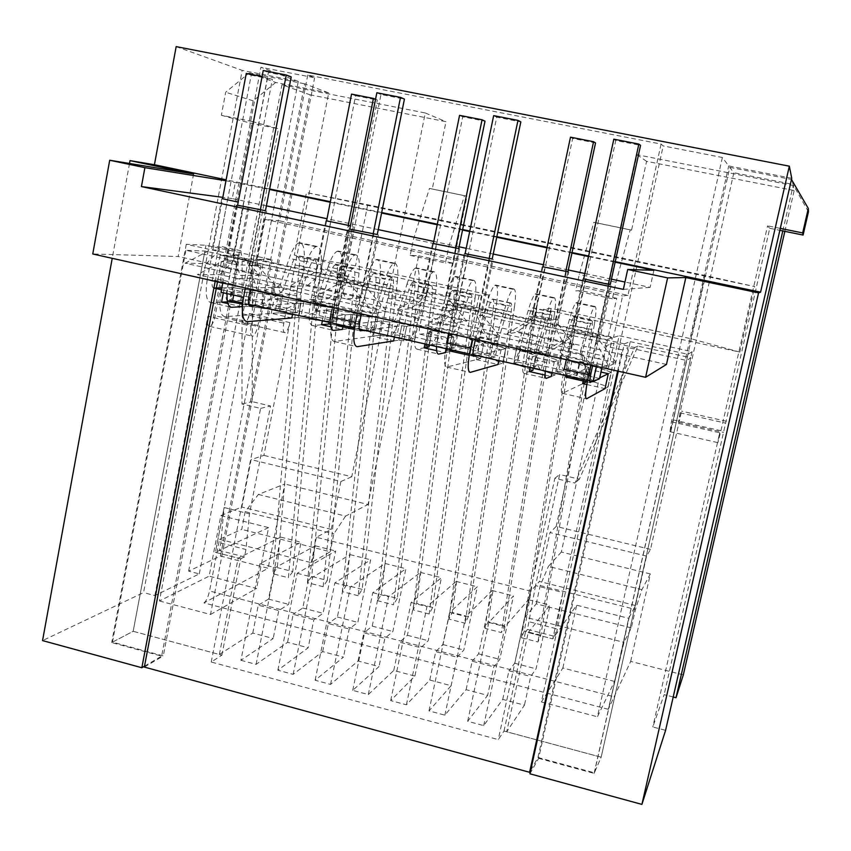 <?xml version="1.0" encoding="UTF-8"?>
<svg xmlns="http://www.w3.org/2000/svg" width="851" height="851" viewBox="0 0 851 851"><rect width="100%" height="100%" fill="white"/><g stroke="black" fill="none" stroke-linecap="round" stroke-linejoin="round"><path stroke-width="0.64" stroke-dasharray="4.25 3.19" d="M225.962 180.752L269.554 189.465M330.273 202.24L381.578 213.027M437.212 224.728L462.54 230.057M469.678 231.557L496.739 237.248M546.97 247.811L571.936 253.066M588.52 256.555L615.145 262.151M615.262 261.629L588.637 256.034M572.042 252.545L547.087 247.29M496.846 236.727L469.784 231.046M462.646 229.536L437.318 224.217M381.684 212.516L330.369 201.73M269.65 188.965L226.143 179.816M653.887 270.299L650.132 287.372L624.964 282.032M611.443 279.16L584.871 273.511M568.308 269.99L543.385 264.704M493.229 254.045L466.21 248.311M459.083 246.79L433.797 241.418M378.259 229.621L327.018 218.739M266.395 205.868L232.259 198.613L235.355 182.274M232.259 198.613L222.813 197.358M193.602 173.998L178.178 256.513L92.759 253.981M623.357 289.383L650.132 287.372M583.712 278.894L610.358 284.17M465.103 253.683L492.197 259.002M349.782 229.132L377.27 234.514M237.61 205.251L265.469 210.697M542.938 266.799L567.925 271.756M433.361 243.535L458.721 248.535M326.603 220.856L350.442 225.813M222.558 198.73L238.195 202.123M608.582 366.207L544.034 351.825L554.182 348.921L500.154 336.922L487.953 339.336L425.223 325.359L439.68 323.486L387.099 311.806L370.706 313.221L309.711 299.637L328.252 298.733L277.064 287.361L256.694 287.829L197.379 274.618L219.771 274.639L236.876 278.437L253.47 278.351L289.255 286.276L307.222 285.904L361.866 297.988L345.729 298.797L396.172 309.977L410.639 308.764L466.667 321.157L454.136 322.827L505.92 334.305L516.695 332.22L574.17 344.932L565.436 347.495L604.476 356.154L598.051 358.665L616.326 362.728L608.582 366.207L595.977 341.911L599.54 340.815L611.273 284.372M259.661 275.384L240.11 275.384L185.071 263.182L206.357 263.597L259.661 275.384L241.418 255.013L240.812 250.737L249.737 204.091M666.471 364.441L178.178 256.513M129.501 163.488L112.226 258.321M215.133 281.511L220.154 255.055L238.142 255.672L161.647 656.121L111.694 642.569L133.171 631.293L219.356 654.483L252.779 633.07L273.203 638.495L240.929 660.291L259.927 563.734L301.031 542.225L288.638 604.338L278.766 610.561L273.203 638.495M176.168 46.603L242.184 70.378L143.564 592.594L42.55 640.601M791.749 178.295L728.711 165.924L722.371 157.499L663.206 145.925L661.078 144.064L307.764 75.037L314.615 77.771L260.917 67.272L298.275 81.398L242.184 70.378M529.939 773.804L538.651 758.347L630.24 341.655L624.272 343.836L618.273 371.206M582.903 278.905L571.617 331.262L597.615 336.975L609.029 284.468M597.615 336.975L595.977 341.911M599.976 336.294L574.265 330.645L585.435 278.862M574.265 330.645L573.904 335.166L569.925 336.177L571.617 331.262M464.295 253.63L453.594 305.349L478.868 310.902L489.697 259.044M478.868 310.902L476.975 315.71L482.432 315.051L482.506 310.509L493.218 259.215M482.506 310.509L457.487 305.02L468.082 253.864M457.487 305.02L457.498 309.562L451.636 310.126L453.594 305.349M348.963 229.047L338.826 280.149L363.409 285.542L373.674 234.312M363.409 285.542L361.26 290.223L368.504 289.989L368.238 285.436L378.397 234.759M368.238 285.436L343.9 280.096L353.952 229.547M343.9 280.096L344.251 284.649L336.624 284.798L338.826 280.149M236.791 205.144L227.185 255.63L251.098 260.885L260.821 210.271M251.098 260.885L248.705 265.448L257.651 265.597L257.055 261.044L266.693 210.963M257.055 261.044L233.365 255.843L242.897 205.889M233.365 255.843L234.036 260.406L224.738 260.161L227.185 255.63M542.183 266.778L531.854 315.391L555.852 320.646L566.298 271.905M555.852 320.646L554.246 325.188L558.192 324.422L558.479 320.178L568.819 271.937M558.479 320.178L534.726 314.987L544.948 266.863M534.726 314.987L534.502 319.231L530.194 319.912L531.854 315.391M432.606 243.471L422.787 291.531L446.158 296.648L456.093 248.471M446.158 296.648L444.318 301.084L449.892 300.69L449.871 296.435L459.71 248.737M449.871 296.435L426.713 291.372L436.457 243.801M426.713 291.372L426.808 295.627L420.894 295.946L422.787 291.531M325.848 220.771L316.498 268.288L339.283 273.267L348.729 225.632M339.283 273.267L337.23 277.596L344.336 277.554L344.017 273.288L353.378 226.132M344.017 273.288L321.444 268.363L330.72 221.313M321.444 268.363L321.827 272.628L314.402 272.586L316.498 268.288M221.792 198.634L212.91 245.631L235.121 250.492L244.099 203.378M235.121 250.492L232.855 254.704L241.418 255.013M240.812 250.737L218.813 245.918L227.632 199.389M218.813 245.918L219.473 250.194L210.601 249.822L212.91 245.631M569.925 336.177L544.034 351.825M596.381 366.324L598.051 358.665L554.182 348.921L573.904 335.166M599.54 340.815L616.326 362.728M601.987 367.579L604.476 356.154M599.593 378.546L249.322 299.935L253.47 278.351M314.402 272.586L289.255 286.276L345.729 298.797L337.23 277.596M420.894 295.946L396.172 309.977L454.136 322.827L444.318 301.084M530.194 319.912L505.92 334.305L565.436 347.495L554.246 325.188M558.192 324.422L574.17 344.932M534.502 319.231L516.695 332.22M449.892 300.69L466.667 321.157M426.808 295.627L410.639 308.764M344.336 277.554L361.866 297.988M321.827 272.628L307.222 285.904M249.322 299.935L232.621 300.669M257.651 265.597L277.064 287.361L236.876 278.437L233.685 295.106M234.036 260.406L219.771 274.639M224.738 260.161L197.379 274.618M248.705 265.448L256.694 287.829M336.624 284.798L309.711 299.637M368.504 289.989L387.099 311.806L328.252 298.733L344.251 284.649M361.26 290.223L370.706 313.221M451.636 310.126L425.223 325.359M482.432 315.051L500.154 336.922L439.68 323.486L457.498 309.562M476.975 315.71L487.953 339.336M232.855 254.704L240.11 275.384M185.071 263.182L210.601 249.822M219.473 250.194L206.357 263.597M624.272 343.836L220.154 255.055M683.31 674.907L630.687 661.397L608.295 709.298L623.964 642.345L631.325 627.91L635.474 609.433L641.909 589.615L650.355 573.936L630.687 661.397M673.205 697.001L664.131 694.65L652.802 726.967L665.588 730.339M538.651 758.347L594.104 773.389L601.157 757.199L506.696 731.786L528.237 632.57L552.756 638.856L619.124 335.698L692.118 351.676L688.002 354.314L630.24 341.655M240.929 660.291L256.098 664.365L287.574 642.303L308.179 647.771L277.862 670.226L293.159 674.343L322.667 651.611L343.453 657.121L315.125 680.247L330.571 684.406L358.058 661.004L379.025 666.567L352.74 690.374L368.323 694.565L393.758 670.471L414.905 676.088L390.694 700.586L406.427 704.809L429.776 680.034L451.104 685.693L429 710.883L444.882 715.159L466.103 689.672L487.623 695.373L467.667 721.286L483.698 725.605L502.75 699.394L524.461 705.149L506.696 731.786M144.51 666.163L161.647 656.121M608.295 709.298L203.974 602.902L268.139 568.277L220.473 556.033L188.656 571.149L199.262 573.904L154.861 595.572L143.564 592.594M154.861 595.572L207.846 316.264L251.077 326.103L298.275 81.398M251.077 326.103C250.034 332.773 250.588 336.134 252.726 336.209C254.864 335.081 256.598 331.507 257.938 325.486L304.669 83.813L328.699 92.897L283.777 323.135C282.766 329.401 283.202 332.581 285.085 332.688C287 331.645 288.595 328.284 289.861 322.582L263.895 455.381L251.088 459.604L241.844 507.036L220.845 515.589L209.144 576.148L159.445 600.987L260.917 67.272M307.764 75.037L279.553 220.824L627.953 295.35L661.078 144.064M722.371 157.499L597.434 716.787L614.539 681.428L628.687 618.305L635.495 605.508L646.569 556.107L650.515 549.384L681.545 411.139L678.502 422.17L679.96 412.809L733.839 172.732L729.786 167.349L673.205 419.883L669.928 431.67L671.407 421.777L728.711 165.924M671.407 421.777L719.744 432.776L652.802 726.967M589.732 381.003L587.541 380.514M472.901 354.718L469.39 353.931M359.25 329.156L354.484 328.082M248.641 304.264L242.716 302.935M238.142 255.672L186.273 244.29L205.985 245.269L272.033 259.725L256.917 259.289L613.507 337.464L619.124 335.698M784.845 231.355L794.185 190.528L793.185 185.507L782.792 230.94M719.744 432.776L717.882 442.637L720.935 430.734L767.57 225.823L769.74 228.291L664.131 694.65M692.118 351.676L601.157 757.199L504.005 731.062L498.26 739.593L211.229 662.025L221.866 655.164L133.171 631.293L205.985 245.269M528.237 632.57L549.969 605.114L536.066 668.822L530.705 676.492L524.461 705.149M502.75 699.394L508.941 670.79L530.705 676.492M483.698 725.605L505.005 626.613L528.471 599.689L514.695 663.248L508.941 670.79M467.667 721.286L488.825 622.453L513.483 595.902L499.803 659.365L493.761 666.822L487.623 695.373M466.103 689.672L472.188 661.174L493.761 666.822M444.882 715.159L465.816 616.549L492.165 590.509L478.624 653.845L472.188 661.174M429 710.883L449.785 612.443L477.305 586.764L463.859 650.004L457.147 657.238L451.104 685.693M429.776 680.034L435.755 651.643L457.147 657.238M406.427 704.809L426.989 606.593L456.179 581.424L442.85 644.526L435.755 651.643M390.694 700.586L411.107 602.519L441.446 577.701L428.213 640.707L420.851 647.739L414.905 676.088M393.758 670.471L399.64 642.197L420.851 647.739M368.323 694.565L388.524 596.721L420.5 572.404L407.395 635.282L399.64 642.197M352.74 690.374L372.791 592.69L405.895 568.723L392.875 631.506L384.865 638.324L379.025 666.567M358.058 661.004L363.845 632.825L384.865 638.324M330.571 684.406L350.41 586.945L385.12 563.468L372.227 626.123L363.845 632.825M315.125 680.247L334.826 582.946L370.642 559.809L357.835 622.368L349.197 628.985L343.453 657.121M322.667 651.611L328.348 623.538L349.197 628.985M293.159 674.343L312.657 577.265L350.048 554.607L337.368 617.039L328.348 623.538M277.862 670.226L297.201 573.297L335.688 550.98L323.093 613.316L313.828 619.73L308.179 647.771M287.574 642.303L293.159 614.326L313.828 619.73M256.098 664.365L275.235 567.66L315.264 545.821L302.796 608.029L293.159 614.326M252.779 633.07L258.279 605.199L278.766 610.561M219.356 654.483L238.163 558.15L280.777 537.109L268.512 599.093L258.279 605.199M272.033 259.725L215.431 552.32L238.163 558.15M199.262 573.904L249.417 313.445C248.162 319.114 246.524 322.444 244.482 323.444C242.461 323.306 241.929 320.125 242.897 313.891L278.468 128.735L252.151 121.502L215.197 315.764C213.878 321.763 212.08 325.305 209.803 326.39C207.506 326.284 206.857 322.901 207.846 316.264M188.656 571.149L281.958 84.706L309.892 94.769L220.473 556.033M203.974 602.902C206.293 601.104 208.144 597.125 209.527 590.977L219.526 539.289L241.737 529.386L245.194 511.632L258.374 494.463L284.777 483.996L268.139 568.277M186.273 244.29L111.694 642.569M328.699 92.897L275.724 82.462L249.226 72.92L304.669 83.813M252.151 121.502L221.356 115.268L225.685 92.238L249.226 72.92M159.445 600.987L210.516 614.486L314.615 77.771M210.516 614.486L256.576 588.466L209.144 576.148M220.845 515.589L268.565 527.609L256.576 588.466M488.825 622.453L505.005 626.613M528.471 599.689L549.969 605.114M504.005 731.062L525.514 631.867L552.756 638.856L576.67 605.199L628.687 618.305M635.495 605.508L539.385 581.467L530.737 591.211L316.37 537.279L331.241 529.407L241.844 507.036M268.565 527.609L215.431 552.32L240.695 558.799L221.866 655.164M280.777 537.109L301.031 542.225M259.927 563.734L275.235 567.66M315.264 545.821L335.688 550.98M297.201 573.297L312.657 577.265M350.048 554.607L370.642 559.809M334.826 582.946L350.41 586.945M385.12 563.468L405.895 568.723M372.791 592.69L388.524 596.721M420.5 572.404L441.446 577.701M411.107 602.519L426.989 606.593M456.179 581.424L477.305 586.764M449.785 612.443L465.816 616.549M492.165 590.509L513.483 595.902M281.958 84.706L425.277 112.97L351.761 476.751L263.895 455.381M275.724 82.462L253.183 100.843L249.013 122.767L278.468 128.735M256.917 259.289L264.608 219.292L279.553 220.824M614.539 681.428L562.851 668.003L541.385 701.969L663.206 145.925M627.953 295.35L622.581 295.946L613.507 337.464M264.608 219.292L622.581 295.946M650.515 549.384L556.192 526.45L637.005 154.712L793.185 185.507M562.851 668.003L576.67 605.199M541.385 701.969L597.434 716.787M780.303 228.398L767.57 225.823M729.786 167.349L791.483 179.476M792.004 179.582L792.962 184.38L733.839 172.732M808.45 211.803L792.962 184.38M769.74 228.291L779.856 230.344M594.104 773.389L688.002 354.314M650.355 573.936L561.341 552.033L616.698 298.275L612.401 298.786L616.007 282.266L630.208 229.791L593.817 222.292L595.445 222.685L589.147 251.864L754.72 286.596L705.032 275.479L367.706 204.761L306.477 192.571L294.286 255.098L413.522 281.064L368.026 504.483L284.777 483.996M595.445 222.685L631.57 230.142L646.579 161.339L794.185 190.528M739.806 352.091L690.863 338.698L551.203 308.339L543.395 309.339L739.806 352.091L754.72 286.596M561.341 552.033L548.363 566.404L641.909 589.615M631.325 627.91L536.247 603.859L525.12 617.156L623.964 642.345M646.579 161.339L637.005 154.712M514.695 663.248L536.066 668.822M478.624 653.845L499.803 659.365M442.85 644.526L463.859 650.004M407.395 635.282L428.213 640.707M372.227 626.123L392.875 631.506M337.368 617.039L357.835 622.368M302.796 608.029L323.093 613.316M268.512 599.093L288.638 604.338M221.356 115.268L249.013 122.767M309.892 94.769L445.988 121.682L432.265 189.05L467.008 196.219L461.072 225.004L306.477 192.571M425.277 112.97L445.988 121.682M258.374 494.463L345.57 516.1L368.026 504.483M219.526 539.289L311.275 562.671L330.241 551.767L241.737 529.386M316.37 537.279L311.275 562.671M525.12 617.156L530.737 591.211M253.183 100.843L225.685 92.238M331.241 529.407L340.889 481.517L251.088 459.604M646.569 556.107L550.001 532.545L539.385 581.467M340.889 481.517L351.761 476.751M432.265 189.05L429.468 188.411L413.49 239.195L410.203 255.374L418.671 255.8L413.522 281.064L479.124 295.34L488.74 294.765L355.537 265.81L294.286 255.098M345.57 516.1L333.858 533.854L330.241 551.767M536.247 603.859L540.215 585.562L548.363 566.404M556.192 526.45L550.001 532.545M630.208 229.791L631.57 230.142M418.671 255.8L453.2 263.204L461.072 225.004L589.147 251.864L580.808 290.585L575.744 290.914L579.276 274.458L593.817 222.292M690.863 338.698L705.032 275.479M540.215 585.562L635.474 609.433M429.468 188.411L467.008 196.219M367.706 204.761L355.537 265.81M245.194 511.632L333.858 533.854M410.203 255.374L445.445 262.938L448.785 246.705L413.49 239.195M448.785 246.705L464.465 195.624M453.2 263.204L445.445 262.938M616.007 282.266L579.276 274.458M612.401 298.786L575.744 290.914M616.698 298.275L580.808 290.585M479.124 295.34L469.89 339.645L533.885 353.931L543.395 309.339M551.203 308.339L541.949 351.644L479.741 337.783L488.74 294.765M533.885 353.931L541.949 351.644M479.741 337.783L469.89 339.645M297.254 256.481C299.052 256.842 299.765 259.874 299.371 265.555L272.831 573.755L277.298 567.606L304.073 261.023C304.871 249.726 303.488 243.631 299.914 242.758L298.68 242.971C295.467 244.482 292.319 249.609 289.244 258.353L280.319 284.691L283.096 290.468L291.936 264.299C293.467 259.917 295.042 257.342 296.669 256.576L313.934 260.342C312.36 261.119 310.817 263.704 309.296 268.097L291.936 264.299M299.371 265.555L316.487 269.299C316.912 263.619 316.253 260.587 314.508 260.236M304.073 261.023L321.072 264.725C321.944 253.428 320.646 247.354 317.189 246.492L315.998 246.705C312.881 248.215 309.796 253.375 306.732 262.161L289.244 258.353M316.487 269.299L288.404 577.755L272.831 573.755M321.072 264.725L292.776 571.574L277.298 567.606M292.776 571.574L288.404 577.755M262.097 76.537L272.363 79.345L233.195 284.34C232.397 289.436 232.812 292.212 234.44 292.67L251.524 292.148L248.8 306.349L241.844 306.732L248.8 306.349L277.915 310.307C284.521 310.051 291.127 307.285 297.744 301.999L296.095 293.595L306.732 262.161M297.744 301.999L309.296 268.097M283.096 290.468L275.756 296.276L261.991 304.02L252.428 304.998L230.068 301.775L211.016 302.637C206.346 301.531 205.091 293.893 207.229 279.745M280.319 284.691L277.49 286.553L280.287 292.319L299.754 296.659M297.105 290.914L277.49 286.553L262.789 291.191L255.13 290.999L252.428 304.998L275.394 310.158L278.117 296.127L280.351 296.393L296.095 293.595M617.613 371.057L622.262 349.867L605.125 346.091L606.529 339.666L446.998 304.615L457.157 303.807L455.891 309.945L445.701 310.945L388.46 298.318L400.172 297.68L610.975 344.081L606.061 368.76L285.468 297.233L296.765 298.924L294.042 312.838L248.8 306.349L251.524 292.148L278.117 296.127L255.13 290.999L232.77 287.638L221.877 287.872M267.597 77.611L228.153 284.415L227.047 293.616M249.407 289.18L256.353 289.01L282.702 294.882L232.77 287.638L230.068 301.775L232.77 287.638L224.292 287.819L244.599 292.361L251.524 292.148L285.468 297.233L249.407 289.18L252.619 265.214L400.172 297.68L401.406 291.574L389.726 292.042L388.46 298.318M207.272 279.522L222.547 198.794M213.792 288.042C212.112 287.574 211.654 284.798 212.442 279.713L251.205 75.186L246.269 73.42M251.205 75.186L272.363 79.345M554.224 315.593C555.969 304.158 555.948 298.201 554.182 297.701L553.501 298.031C551.65 299.882 549.395 305.381 546.746 314.551L528.216 310.498C530.886 301.403 533.205 295.925 535.173 294.084L535.896 293.744C537.8 294.233 537.917 300.212 536.247 311.668L554.224 315.593L504.441 625.868L501.377 632.57L484.985 628.357L488.155 621.687L536.247 311.668M567.894 271.926L550.086 354.984C549.044 360.239 548.863 362.983 549.565 363.239L558.203 360.335L542.789 354.963L536.353 350.197L535.247 361.388L547.459 320.231L551.171 311.785C552.076 311.955 552.097 314.923 551.225 320.678L501.377 632.57M536.353 350.197L546.746 314.551M504.441 625.868L488.155 621.687M484.985 628.357L533.12 316.71C533.949 310.966 533.885 307.998 532.907 307.807L532.566 307.966C531.588 308.87 530.428 311.626 529.077 316.21L520.599 345.825C518.291 353.782 516.142 359.218 514.132 362.143L516.419 348.474L535.992 355.707L527.28 358.25C526.514 357.984 526.652 355.229 527.673 349.995L572.67 138.426L595.54 142.925M528.216 310.498L519.663 340.326L516.419 348.474M514.132 362.143L516.77 364.462L519.823 350.069L544.332 355.537L541.247 369.972L540.087 369.26L535.247 361.388M476.698 355.58L505.717 348.612L492.878 344.091L498.239 342.932L520.589 347.91L516.525 348.921L535.992 355.707L532.46 356.739L554.341 361.632L558.203 360.335L555.065 374.961L541.247 369.972L516.77 364.462L532.864 370.334L524.067 373.334C521.918 372.791 522.269 365.239 525.11 350.665L542.906 266.937M545.108 375.11L551.161 376.482L555.065 374.961L545.246 371.408M565.702 271.777L547.725 355.707L545.278 371.004M535.992 355.707L533.3 368.313L535.992 355.707M570.489 137.171L572.67 138.426M328.124 266.831C331.135 258.034 334.145 252.853 337.166 251.29L338.326 251.056C341.623 251.875 342.815 257.949 341.868 269.267L359.037 273.011C360.037 261.693 358.952 255.63 355.761 254.832L354.644 255.055C351.729 256.63 348.782 261.831 345.783 270.692L328.124 266.831L316.232 301.169L316.391 312.338L321.082 301.403L330.528 272.745C332.028 268.331 333.539 265.735 335.06 264.948L335.602 264.831C337.273 265.182 337.879 268.193 337.421 273.884L307.434 582.658L311.7 576.425L341.868 269.267M359.037 273.011L327.305 580.435L311.7 576.425M327.305 580.435L323.146 586.701L354.697 277.671C355.186 271.969 354.633 268.959 353.027 268.618L352.495 268.746C351.016 269.544 349.538 272.16 348.048 276.586L338.687 305.328C336.124 313.051 333.443 318.242 330.624 320.891L332.284 307.402L336.336 299.626L345.783 270.692M323.146 586.701L307.434 582.658M316.232 301.169L306.115 302.148L281.883 298.605L233.046 300.754M330.624 320.891L324.369 321.178L327.167 307.073L332.284 307.402M255.066 305.711L300.988 303.201L327.167 307.073L303.903 301.882L301.137 315.955L303.637 316.072L316.391 312.338M221.047 292.265C218.718 307.402 219.994 315.53 224.887 316.646L279.117 312.817L281.883 298.605L274.075 298.956L294.637 303.552L300.988 303.201L298.19 317.476L300.988 303.201L332.528 307.871L338.985 307.434L360.484 312.221L352.888 312.849L331.592 309.711L315.657 310.86C314.264 310.445 313.998 307.679 314.859 302.541L355.612 95.727L351.537 94.121M332.528 307.871L329.741 321.944L298.19 317.476L291.808 317.997L298.19 317.476L324.369 321.178L301.137 315.955L279.117 312.817L281.883 298.605L316.689 303.786L313.923 317.774L279.117 312.817L271.278 313.37L274.075 298.956M265.448 210.814L250.375 289.138M245.354 288.021L260.31 210.154M227.877 300.988C226.111 300.52 225.664 297.563 226.504 292.116L268.405 72.431L291.202 76.898M222.813 282.989L237.589 205.314M263.246 70.495L268.405 72.431M407.012 284.053C409.884 275.128 412.629 269.841 415.245 268.161L416.224 267.895C418.99 268.597 419.756 274.628 418.532 285.989L436.02 289.808C437.308 278.437 436.637 272.416 433.999 271.735L433.053 272.001C430.553 273.682 427.872 279 425.011 287.978L407.012 284.053L397.853 313.285C396.353 317.944 394.896 320.731 393.481 321.646L389.971 322.125L387.077 336.432L389.971 322.125L381.908 320.955L341.772 325.22M436.02 289.808L397.257 598.37L381.376 594.296L418.532 285.989M364.398 330.305L401.736 325.71L406.672 326.422L403.736 340.815L408.352 340.07L390.949 335.72C393.8 333.879 396.736 328.284 399.736 318.923L408.81 289.883C410.246 285.415 411.629 282.755 412.937 281.915L413.405 281.777C414.809 282.064 415.203 285.064 414.597 290.776L377.546 600.7L381.376 594.296M390.173 335.985L387.077 336.432L379.003 335.315L381.908 320.955L375.504 321.635L396.577 326.348L401.736 325.71L398.8 340.134L403.736 340.815L414.99 339.006L417.852 325.008L439.765 329.89L429.181 331.454L431.968 332.464L420.117 334.252C419.032 333.911 418.958 331.145 419.905 325.965L462.731 116.8L485.006 121.182M408.352 340.07L409.097 339.804C411.831 337.964 414.692 332.337 417.681 322.912L426.67 293.797C428.096 289.297 429.436 286.627 430.702 285.776L431.159 285.638C432.489 285.904 432.84 288.904 432.202 294.627L393.524 604.816L377.546 600.7M397.257 598.37L393.524 604.816M332.294 317.221C329.709 332.518 330.401 340.613 334.369 341.517L379.003 335.315L372.557 336.209L393.609 340.953L398.8 340.134L401.736 325.71L406.672 326.422L411.661 325.699C413.022 324.774 414.458 321.976 415.937 317.295L425.011 287.978M361.356 313.902L377.248 234.653M373.11 234.195L357.335 312.998M337.517 325.678C336.092 325.284 335.858 322.338 336.794 316.827L380.993 94.493L404.427 99.088M334.156 307.828L349.761 229.217M376.844 92.748L380.993 94.493M397.343 281.373C398.491 270.022 397.608 263.98 394.694 263.236L393.662 263.491C390.949 265.108 388.13 270.373 385.205 279.288L367.377 275.405C370.323 266.544 373.195 261.31 376.025 259.683L377.089 259.438C380.131 260.193 381.11 266.246 380.025 277.586L397.343 281.373L362.132 589.36L358.186 595.721L393.268 286.106C393.832 280.405 393.375 277.394 391.907 277.096L391.417 277.224C390.045 278.054 388.63 280.692 387.173 285.149L378.004 314.083C374.951 323.401 371.94 328.975 368.972 330.773L366.292 331.262L369.153 317.04L378.227 316.178L399.938 321.018L389.971 322.125L381.908 320.955L379.003 335.315L387.077 336.432L397.098 334.986L414.99 339.006M475.049 298.318C476.486 286.936 476.028 280.926 473.677 280.309L472.816 280.596C470.529 282.33 467.986 287.712 465.189 296.744L447.02 292.787C449.828 283.798 452.434 278.447 454.838 276.713L455.732 276.426C458.21 277.043 458.774 283.053 457.402 294.467L475.049 298.318L432.68 607.454L429.159 613.986L413.054 609.837L416.671 603.348L457.402 294.467M458.7 248.662L441.743 330.837C440.786 336.028 440.818 338.783 441.839 339.113L453.891 337.028L449.232 335.358L446.254 349.75L449.615 348.921C452.126 347.017 454.838 341.325 457.753 331.837L466.55 302.52C467.933 297.999 469.209 295.297 470.369 294.425L470.784 294.265C471.975 294.51 472.22 297.488 471.497 303.233L429.159 613.986M413.054 609.837L453.732 299.339C454.413 293.616 454.126 290.627 452.86 290.372L452.434 290.51C451.243 291.361 449.934 294.052 448.52 298.573L439.637 327.805C436.701 337.23 433.925 342.889 431.297 344.793L426.213 345.878L429.181 331.454L431.968 332.464L427.17 333.188L448.509 337.964L453.891 337.028L449.232 335.358L452.264 334.762C453.519 333.805 454.87 330.975 456.327 326.263L465.189 296.744M432.68 607.454L416.671 603.348M447.02 292.787L438.063 322.21C436.595 326.901 435.212 329.72 433.904 330.667L429.181 331.454L426.213 345.878L428.989 346.931L417.064 349.176C414.022 348.421 413.809 340.836 416.416 326.412L433.34 243.631M436.68 350.665L445.467 352.644L450.892 351.495L453.891 337.028L450.892 351.495L446.254 349.75L454.934 347.985L457.849 333.922L479.985 338.858L472.954 340.209L483.655 344.017L453.455 350.346M455.54 248.354L438.435 331.326L436.51 346.538M431.968 332.464L429.404 344.932L431.968 332.464M459.572 115.364L462.731 116.8M514.451 306.913C516.036 295.51 515.802 289.521 513.738 288.957L512.972 289.276C510.898 291.063 508.494 296.51 505.771 305.605L487.421 301.594C490.165 292.553 492.623 287.149 494.814 285.362L495.622 285.042C497.814 285.596 498.154 291.595 496.633 303.03L514.451 306.913L468.412 616.624L465.114 623.24L448.86 619.06L452.253 612.475L496.633 303.03M448.86 619.06L493.24 307.988C493.995 302.254 493.814 299.275 492.697 299.041L492.314 299.19C491.218 300.073 489.985 302.796 488.602 307.349L479.921 336.773C477.06 346.261 474.433 351.995 472.028 353.963L469.954 354.59L472.954 340.209L483.655 344.017L479.485 344.889L501.09 349.718L505.717 348.612L492.825 344.038L489.782 358.377L490.463 358.09C492.814 356.165 495.399 350.421 498.218 340.847L506.813 311.338C508.164 306.785 509.366 304.052 510.419 303.147L510.781 302.988C511.834 303.19 511.962 306.169 511.174 311.913L465.114 623.24M492.825 344.038L493.218 343.889C494.42 342.921 495.718 340.06 497.101 335.315L505.771 305.605M468.412 616.624L452.253 612.475M487.421 301.594L478.666 331.22C477.23 335.954 475.922 338.804 474.73 339.772L472.954 340.209L469.954 354.59L480.602 358.558L446.849 367.068C443.85 366.43 443.786 358.367 446.647 342.868M479.985 338.858L477.039 352.942L469.954 354.59L480.602 358.558L483.655 344.017L480.602 358.558L476.4 359.622L497.984 364.483L502.654 363.154L505.717 348.612L502.654 363.154L489.782 358.377L471.401 354.261M475.411 339.336L492.155 259.161M489.091 258.906L472.443 338.677M450.168 351.037C449.105 350.729 449.083 347.793 450.115 342.23L496.729 117.172L520.833 121.895M448.615 333.369L465.082 253.8M493.665 115.63L496.729 117.172M362.132 589.36L346.389 585.328L380.025 277.586M367.377 275.405L358.037 304.435C356.473 309.073 354.963 311.828 353.505 312.721L350.293 326.997L351.069 326.741C354.069 324.954 357.122 319.412 360.228 310.126L369.483 281.277C370.951 276.83 372.398 274.203 373.812 273.394L374.323 273.267C375.855 273.586 376.365 276.596 375.834 282.287L342.347 591.636L346.389 585.328M375.557 99.28L377.312 99.992L336.145 307.285C335.273 312.434 335.496 315.2 336.826 315.593L351.059 314.391L369.153 317.04L371.451 316.721C372.929 315.838 374.429 313.062 375.951 308.413L385.205 279.288M358.186 595.721L342.347 591.636M371.004 316.859L353.122 312.87L331.592 309.711L328.752 323.997L350.357 327.029M329.082 322.369L331.592 309.711L324.476 310.221L345.293 314.881L351.059 314.391L348.187 328.741L366.292 331.262L348.187 328.741L351.059 314.391L369.153 317.04L366.292 331.262L375.419 330.114L378.227 316.178M330.507 322.689L331.954 307.573L348.219 225.526M342.389 329.411L348.187 328.741L342.389 329.411L331.018 326.837M326.593 220.92L310.487 302.786C308.126 317.029 308.881 324.635 312.743 325.614L328.752 323.997M355.612 95.727L377.312 99.992M594.381 324.359C596.274 312.902 596.487 306.956 595.019 306.52L594.434 306.881C592.807 308.785 590.7 314.349 588.115 323.571L569.415 319.497C572.01 310.328 574.18 304.786 575.925 302.892L576.553 302.53C578.159 302.956 578.052 308.913 576.223 320.391L594.381 324.359L540.789 635.186L537.96 641.984L521.418 637.729L524.365 630.974L576.223 320.391M586.818 384.524L605.018 388.62L608.125 386.907L611.348 372.206L608.284 373.695L611.348 372.206L595.03 366.621L591.36 364.451L584.403 357.292L580.531 351.25L580.988 356.707L588.509 329.22L591.956 320.657C592.711 320.806 592.615 323.752 591.658 329.528L537.96 641.984M580.531 351.25L588.115 323.571M540.789 635.186L524.365 630.974M521.418 637.729L573.383 325.529C574.287 319.774 574.34 316.817 573.51 316.646L569.947 325.156L560.011 360.579L560.224 352.335L570.244 361.079L588.977 367.547L568.213 376.163M569.415 319.497L560.224 352.335M561.064 349.516L582.063 354.176L582.51 359.611L580.988 356.707M560.011 360.579C562.117 368.026 564.617 372.983 567.489 375.44L568.702 376.142L571.829 361.675L596.647 367.217L593.487 381.727L589.169 377.504L582.51 359.611L561.671 354.973M592.105 381.535L599.742 377.833M605.018 388.62L608.125 386.907L576.489 375.706L579.584 361.43L611.348 372.206L608.125 386.907L593.487 381.727L568.702 376.142L585.786 382.248L562.458 393.332C560.49 392.928 561.086 384.897 564.234 369.238M592.668 365.494L610.305 284.415M608.369 284.33L590.817 365.09M565.958 377.11C565.255 376.887 565.479 373.961 566.617 368.334L615.762 140.5L640.548 145.361M551.161 376.482L555.065 374.961L558.203 360.335L536.332 352.782L539.023 352.016L561.586 357.048L559.905 357.601L588.977 367.547L585.924 381.599L588.977 367.547L586.116 368.738L601.008 372.068M566.309 359.622L583.669 279.064M613.826 139.17L615.762 140.5M446.998 304.615L445.701 310.945M252.619 265.214L237.004 264.927L221.377 261.491L238.62 261.895L185.88 250.29L204.9 251.045L252.46 261.491L242.141 261.236L260.906 265.363L252.619 265.214L253.779 259.204L401.406 291.574M260.906 265.363L256.353 289.01M296.765 298.924L300.116 298.765L321.412 303.509L316.689 303.786M393.609 340.953L398.8 340.134L403.736 340.815L406.672 326.422L417.852 325.008M445.467 352.644L450.892 351.495L446.254 349.75L449.232 335.358L457.849 333.922M579.584 361.43L608.71 367.547L606.061 368.76M457.157 303.807L612.337 337.836L610.975 344.081L614.071 343.017L634.591 347.527L574.957 483.049L554.852 478.273L498.26 739.593M608.71 367.547L614.071 343.017M253.779 259.204L238.184 258.747L389.726 292.042M237.004 264.927L238.184 258.747M282.702 294.882L280.011 308.679L278.628 308.775L281.319 294.935M223.345 292.787L224.292 287.819M278.628 308.775L227.547 301.892M244.599 292.361L242.322 304.243M241.844 306.732L227.994 303.616M583.446 381.046L586.116 368.738M530.141 367.6L532.46 356.739M554.341 361.632L552.012 372.525M476.4 359.622L479.485 344.889M501.09 349.718L498.814 360.547M424.957 343.932L427.17 333.188M448.509 337.964L446.275 348.729M372.557 336.209L375.504 321.635M396.577 326.348L394.396 337.06M322.369 320.859L324.476 310.221M345.293 314.881L342.9 326.88M291.808 317.997L271.278 313.37M294.637 303.552L292.563 314.147M221.377 261.491L217.473 282.032M216.345 287.989L216.228 288.585M321.412 303.509L318.668 317.37L313.923 317.774M294.042 312.838L297.403 312.594L300.116 298.765M329.741 321.944L336.23 321.316L338.985 307.434M360.484 312.221L357.697 326.135L350.069 326.986L352.888 312.849M350.069 326.986L330.613 324.263M399.938 321.018L397.098 334.986M439.765 329.89L436.871 343.921L430.276 345.134M429.319 345.304L426.213 345.878L428.989 346.931M492.878 344.091L489.868 358.441L495.271 357.048L498.239 342.932M497.984 364.483L502.654 363.154L489.868 358.441M520.589 347.91L517.589 362.058L513.483 363.271L516.525 348.921M513.483 363.271L532.864 370.334M542.193 370.313L533.279 367.089L536.332 352.782M561.586 357.048L558.533 371.259L556.831 371.898L559.905 357.601M533.279 367.089L536.002 366.196L539.023 352.016M556.831 371.898L585.786 382.248M576.489 375.706L577.127 375.429L580.212 361.196M612.337 337.836L606.529 339.666M605.125 346.091L610.975 344.081M280.011 308.679L297.403 312.594M517.589 362.058L536.002 366.196M477.039 352.942L495.271 357.048M436.871 343.921L454.934 347.985M357.697 326.135L375.419 330.114M318.668 317.37L336.23 321.316M530.694 770.368L537.97 757.507L628.049 347.58L622.262 349.867M144.34 667.078L163.296 655.94L112.481 642.154L133.171 631.293L204.9 251.045M537.97 757.507L594.37 772.793L601.157 757.199L690.757 357.75L686.746 360.494L628.049 347.58M238.62 261.895L163.296 655.94M577.127 375.429L558.533 371.259M535.545 585.605L527.482 629.41L554.544 636.346L552.756 638.856L562.915 592.466L535.545 585.605L559.65 474.486L579.382 479.156L637.942 346.155L690.757 357.75M637.942 346.155L634.591 347.527M594.37 772.793L686.746 360.494M211.229 662.025L260.597 408.406L241.961 403.98L242.141 261.236M252.46 261.491L252.215 401.661L270.544 406.001L249.471 513.876L224.1 507.515L215.431 552.32L219.377 550.48L220.813 543.076L224.1 507.515M185.88 250.29L112.481 642.154M579.382 479.156L574.957 483.049M554.852 478.273L559.65 474.486M527.482 629.41L525.514 631.867M562.915 592.466L556.224 628.687L529.141 621.773M554.544 636.346L556.224 628.687M241.961 403.98L252.215 401.661M260.597 408.406L270.544 406.001M240.695 558.799L244.492 556.916L245.939 549.491L249.471 513.876M244.492 556.916L219.377 550.48M220.813 543.076L245.939 549.491M611.89 696.203L209.527 590.977M257.938 325.486L215.197 315.764M289.861 322.582L249.417 313.445M242.897 313.891L283.777 323.135M679.96 412.809L725.371 423.085M726.414 421.288L681.545 411.139M720.935 430.734L673.205 419.883M317.189 246.492L299.914 242.758M273.799 288.234L275.756 296.276M211.016 302.637L231.642 307.296M261.991 304.02L262.789 291.191M221.515 289.776L234.44 292.67M222.771 283.213L228.153 284.415M233.195 284.34L212.442 279.713M554.182 297.701L535.896 293.744M519.663 340.326L538.279 344.453M533.12 316.71L551.225 320.678M551.171 311.785L532.907 307.807M547.459 320.231L529.077 316.21M520.599 345.825L539.066 349.942M527.28 358.25L549.565 363.239M527.673 349.995L550.086 354.984M524.067 373.334L546.321 378.365M547.725 355.707L525.11 350.665M355.761 254.832L338.326 251.056M353.027 268.618L335.602 264.831M337.421 273.884L354.697 277.671M318.604 295.68L336.336 299.626M348.048 276.586L330.528 272.745M321.082 301.403L338.687 305.328M242.567 304.296L249.609 305.881M248.843 297.116L226.504 292.116M224.887 316.646L247.056 321.678M433.999 271.735L416.224 267.895M431.159 285.638L413.405 281.777M414.597 290.776L432.202 294.627M397.853 313.285L415.937 317.295M426.67 293.797L408.81 289.883M393.056 321.784L411.256 325.848M399.736 318.923L417.681 322.912M354.303 329.454L359.952 330.72M359.739 321.976L336.794 316.827M334.369 341.517L357.143 346.687M473.677 280.309L455.732 276.426M438.063 322.21L456.327 326.263M453.732 299.339L471.497 303.233M470.784 294.265L452.86 290.372M466.55 302.52L448.52 298.573M433.521 330.816L451.902 334.911M439.637 327.805L457.753 331.837M420.117 334.252L441.839 339.113M430.585 345.08L448.945 349.208M419.905 325.965L441.743 330.837M417.064 349.176L438.744 354.069M438.435 331.326L416.416 326.412M513.738 288.957L495.622 285.042M478.666 331.22L497.101 335.315M493.24 307.988L511.174 311.913M510.781 302.988L492.697 299.041M506.813 311.338L488.602 307.349M474.39 339.932L492.825 344.049M479.921 336.773L498.218 340.847M469.167 355.314L473.337 356.25M473.709 347.506L450.115 342.23M446.849 367.068L470.263 372.387M394.694 263.236L377.089 259.438M391.907 277.096L374.323 273.267M375.834 282.287L393.268 286.106M358.037 304.435L375.951 308.413M387.173 285.149L369.483 281.277M360.228 310.126L378.004 314.083M315.657 310.86L336.826 315.593M350.293 327.007L368.153 331.028M314.859 302.541L336.145 307.285M312.743 325.614L333.89 330.39M331.954 307.573L310.487 302.786M595.019 306.52L576.553 302.53M573.383 325.529L591.658 329.528M591.956 320.657L573.51 316.646M588.509 329.22L569.947 325.156M584.403 357.292L584.126 365.122M591.36 364.451L589.169 377.504M587.275 381.908L589.881 382.493M590.871 373.77L566.617 368.334M562.458 393.332L586.52 398.789M209.803 326.39L252.726 336.209M244.482 323.444L285.085 332.688M678.502 422.17L723.584 432.425M669.928 431.67L717.882 442.637M313.934 260.342L296.669 256.576M315.998 246.716L298.68 242.971M277.926 310.296L254.992 305.137M280.351 296.403L257.374 291.276M553.501 298.041L535.173 294.084M550.852 311.955L532.566 307.966M542.789 354.963L518.312 349.495M540.087 369.26L515.663 363.771M354.644 255.066L337.166 251.29M352.495 268.746L335.06 264.948M329.369 307.339L306.115 302.148M326.848 321.295L303.637 316.083M433.053 272.012L415.245 268.171M430.702 285.776L412.937 281.904M411.661 325.699L393.481 321.646M409.097 339.804L390.949 335.72M472.816 280.607L454.838 276.724M470.369 294.425L452.434 290.51M452.264 334.762L433.904 330.667M449.615 348.91L431.297 344.793M512.972 289.287L494.814 285.362M510.419 303.147L492.314 299.201M493.218 343.9L474.73 339.772M490.463 358.101L472.039 353.952M393.662 263.502L376.025 259.693M391.417 277.224L373.812 273.384M371.451 316.732L353.505 312.721M368.972 330.773L351.069 326.752M594.434 306.892L575.925 302.892M591.679 320.848L573.212 316.827M595.03 366.621L570.244 361.09M592.222 380.982L567.489 375.429"/><path stroke-width="1.28" d="M222.813 197.358L141.426 186.582L144.893 167.658L225.962 180.752M269.554 189.465L330.273 202.24M381.578 213.027L437.212 224.728M462.54 230.057L469.678 231.557M496.739 237.248L546.97 247.811M571.936 253.066L588.52 256.555M615.145 262.151L653.887 270.299L627.708 269.469L623.357 289.383L141.426 186.582M615.262 261.629L760.581 292.18L758.56 292.861L685.821 277.554L667.61 277.883L627.708 269.469M588.637 256.034L572.042 252.545M547.087 247.29L496.846 236.727M469.784 231.046L462.646 229.536M437.318 224.217L381.684 212.516M330.369 201.73L269.65 188.965M226.143 179.816L154.425 164.732L130.022 160.626L129.501 163.488M144.893 167.658L109.705 160.243L193.602 173.998L130.022 160.626M624.964 282.032L611.443 279.16M584.871 273.511L568.308 269.99M543.385 264.704L493.229 254.045M466.21 248.311L459.083 246.79M433.797 241.418L378.259 229.621M327.018 218.739L266.395 205.868M667.61 277.883L645.59 377.301L92.759 253.981L109.705 160.243M760.581 292.18L789.334 166.179L176.168 46.603L154.425 164.732M645.59 377.301L666.471 364.441L685.821 277.554M610.358 284.17L609.029 284.468L583.712 278.894M492.197 259.002L465.103 253.683M377.27 234.514L349.782 229.132M265.469 210.697L237.61 205.251M567.925 271.756L542.938 266.799M458.721 248.535L433.361 243.535M350.442 225.813L326.603 220.856M238.195 202.123L222.558 198.73M112.226 258.321L42.55 640.601L141.84 667.737L215.133 281.511M789.334 166.179L791.749 178.295L665.588 730.339L641.909 804.397L758.56 292.861M618.273 371.206L529.939 773.804L641.909 804.397M601.987 367.579L599.593 378.546L593.019 381.748L596.381 366.324M233.685 295.106L232.621 300.669L242.716 302.935M782.792 230.94L676.013 697.735L683.31 674.907L784.845 231.355M676.013 697.735L673.205 697.001M141.84 667.737L144.51 666.163M593.019 381.748L589.732 381.003M587.541 380.514L472.901 354.718M469.39 353.931L359.25 329.156M354.484 328.082L248.641 304.264M791.483 179.476L808.312 208.452L802.674 232.929L780.303 228.398M779.856 230.344L803.099 235.057L808.45 211.803L808.312 208.452M803.099 235.057L802.674 232.929M227.047 293.616C226.845 302.477 228.366 307.03 231.642 307.296L241.844 306.732L242.322 304.243M221.877 287.872L213.792 288.042L221.515 289.776M222.771 283.213L207.272 279.522M222.547 198.794L246.269 73.42L262.097 76.537M545.278 371.004C544.863 376.206 545.214 378.663 546.321 378.365L551.161 376.482L552.012 372.525M565.702 271.777L593.562 141.713L595.54 142.925L567.894 271.926M532.864 370.334L533.3 368.313L532.864 370.334L529.301 371.547L530.141 367.6M542.906 266.937L570.489 137.171L593.562 141.713M250.375 289.138L248.843 297.116C247.981 302.584 248.386 305.541 250.088 305.988L255.066 305.711M233.046 300.754L227.877 300.988L242.567 304.296M260.31 210.154L286.255 75.005L291.202 76.898L265.448 210.814M292.563 314.147L291.808 317.997L247.056 321.678C242.354 320.604 241.195 312.487 243.577 297.318L245.354 288.021M243.577 297.318L221.047 292.265L222.813 282.989M237.589 205.314L263.246 70.495L286.255 75.005M341.772 325.22L337.517 325.678L354.303 329.454M361.356 313.902L359.739 321.976C358.782 327.497 358.984 330.443 360.335 330.805L364.398 330.305M377.248 234.653L404.427 99.088L400.502 97.386L373.11 234.195M357.335 312.998L355.452 322.412C352.803 337.73 353.367 345.825 357.143 346.687L393.609 340.953L394.396 337.06M355.452 322.412L332.294 317.221L334.156 307.828M349.761 229.217L376.844 92.748L400.502 97.386M436.51 346.538C436.446 351.75 437.191 354.261 438.744 354.069L445.467 352.644L446.275 348.729M455.54 248.354L482.049 119.778L485.006 121.182L458.7 248.662M428.989 346.931L429.404 344.932L428.989 346.931L424.16 347.846L424.957 343.932M433.34 243.631L459.572 115.364L482.049 119.778M475.411 339.336L473.709 347.506C472.656 353.091 472.624 356.026 473.613 356.314L476.698 355.58M453.455 350.346L450.168 351.037L469.167 355.314M472.443 338.677L470.454 348.208C467.539 363.685 467.465 371.738 470.263 372.387L497.984 364.483L498.814 360.547M492.155 259.161L520.833 121.895L517.982 120.395L489.091 258.906M470.454 348.208L446.647 342.868L448.615 333.369M465.082 253.8L493.665 115.63L517.982 120.395M348.219 225.526L373.429 98.418L375.557 99.28M342.9 326.88L342.389 329.411L333.89 330.39C331.922 330.465 330.805 327.89 330.507 322.689M373.429 98.418L351.537 94.121L326.593 220.92M592.668 365.494L590.871 373.77C589.711 379.408 589.445 382.322 590.051 382.535L592.105 381.535M599.742 377.833L608.284 373.695L605.018 388.62L586.52 398.789C584.775 398.396 585.509 390.364 588.722 374.727L564.234 369.238L566.309 359.622M568.213 376.163L565.958 377.11L587.275 381.908M610.305 284.415L640.548 145.361L638.856 144.074L608.369 284.33M590.817 365.09L588.722 374.727M585.786 382.248L582.882 383.631L586.818 384.524M583.669 279.064L613.826 139.17L638.856 144.074M601.008 372.068L608.284 373.695M227.547 301.892L221.558 302.158L223.345 292.787M227.994 303.616L221.558 302.158M582.882 383.631L583.446 381.046M545.108 375.11L529.301 371.547M436.68 350.665L424.16 347.846M331.018 326.837L321.604 324.72L322.369 320.859M217.473 282.032L216.345 287.989M216.228 288.585L144.34 667.078L529.599 772.293L617.613 371.057M329.082 322.369L328.752 323.997L321.604 324.72M330.613 324.263L328.752 323.997M430.276 345.134L429.319 345.304M545.246 371.408L542.193 370.313M529.599 772.293L530.694 770.368"/></g></svg>

